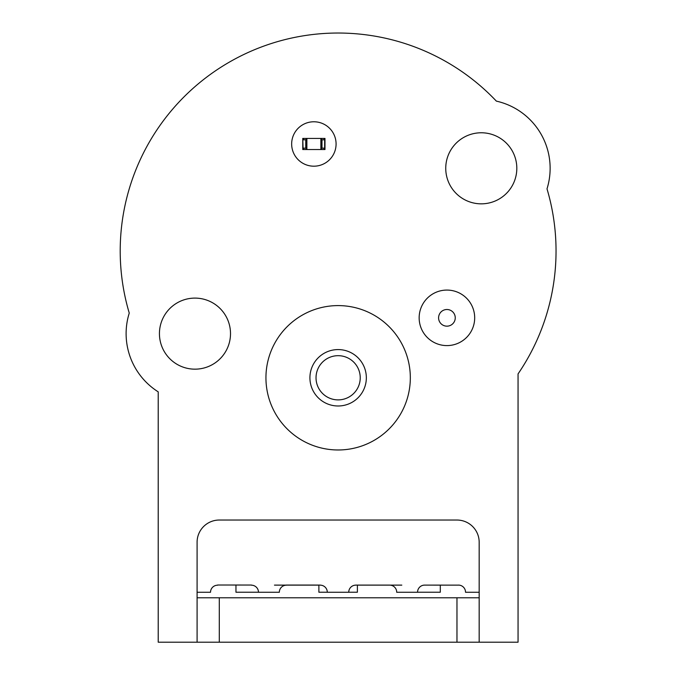 <?xml version="1.0" encoding="UTF-8"?>
<svg xmlns="http://www.w3.org/2000/svg" width="676" height="676" viewBox="0 0 676 676"><rect width="100%" height="100%" fill="white"/><g stroke="black" fill="none" stroke-linecap="round" stroke-linejoin="round"><path stroke-width="1.01" d="M306.101 139.814L306.101 138.428L303.6 138.428L303.6 139.814L306.101 139.814L306.101 148.145L303.6 148.145L303.6 149.531L302.764 149.531L302.764 138.428L303.101 149.531M321.649 139.814L324.142 139.814L324.142 138.428L324.979 138.428L324.979 149.531L324.142 149.531L324.142 148.145L321.649 148.145L321.649 138.428L306.101 138.428M303.6 138.428L303.101 138.428M324.142 149.531L303.6 149.531M306.101 149.531L306.101 148.145M324.142 138.428L321.649 138.428M321.649 149.531L321.649 148.145M306.879 149.531L306.879 138.428M320.872 149.531L320.872 138.428M479.174 642.2L197.088 642.2L197.088 542.245A22.215 22.215 0 0 1 219.294 520.038L456.968 520.038A22.215 22.215 0 0 1 479.174 542.245L479.174 642.2L518.053 642.2L518.053 373.904A217.917 217.917 0 0 0 547.002 188.841A68.859 68.859 0 0 0 496.361 101.121A217.917 217.917 0 0 0 129.251 313.081A68.859 68.859 0 0 0 158.218 391.852L158.218 592.227M235.958 585.12L235.958 592.227L258.477 592.227M274.456 585.12L318.886 585.12L318.886 592.227L327.294 592.227M348.748 592.227L357.384 592.227L357.384 585.12L401.806 585.12M417.565 592.227L440.304 592.227L440.304 585.12L441.546 585.12M511.377 187.21A35.541 35.541 0 0 1 507.355 192.457M316.03 377.783A22.097 22.097 0 0 1 349.179 358.643A22.097 22.097 0 0 1 349.179 396.922A22.097 22.097 0 0 1 316.03 377.783M518.053 585.129L518.053 373.904A217.917 217.917 0 0 0 547.002 188.841A68.859 68.859 0 0 0 496.361 101.121A217.917 217.917 0 0 0 129.251 313.081A68.859 68.859 0 0 0 158.218 391.852L158.218 642.2L197.088 642.2M442.755 325.046A8.332 8.332 0 0 1 439.704 313.672A8.332 8.332 0 0 1 451.086 310.622A8.332 8.332 0 0 1 454.137 321.996A8.332 8.332 0 0 1 442.755 325.046M197.088 597.778L479.174 597.778M366.341 377.783A28.206 28.206 0 0 0 338.135 349.576A28.206 28.206 0 0 0 309.921 377.783A28.206 28.206 0 0 0 338.135 405.989A28.206 28.206 0 0 0 366.341 377.783M230.508 333.623A35.541 35.541 0 0 0 166.431 312.456A35.541 35.541 0 0 0 183.821 367.372A35.541 35.541 0 0 0 230.508 333.623M516.819 168.307A35.541 35.541 0 0 0 477.231 133.003A35.541 35.541 0 0 0 445.847 171.011A35.541 35.541 0 0 0 482.639 203.814A35.541 35.541 0 0 0 516.819 168.307M336.082 143.98A22.215 22.215 0 0 0 302.764 124.747A22.215 22.215 0 0 0 302.764 163.22A22.215 22.215 0 0 0 336.082 143.98M474.687 317.838A27.767 27.767 0 0 0 446.92 290.072A27.767 27.767 0 0 0 419.154 317.838A27.767 27.767 0 0 0 446.92 345.597A27.767 27.767 0 0 0 474.687 317.838M410.324 377.783A72.188 72.188 0 0 0 302.037 315.269A72.188 72.188 0 0 0 302.037 440.304A72.188 72.188 0 0 0 410.324 377.783M197.088 541.983L197.088 592.269L210.523 592.269A7.056 7.056 0 0 1 217.579 585.205M251.43 585.188A7.056 7.056 0 0 1 258.477 592.269L279.34 592.269A7.056 7.056 0 0 1 286.387 585.179M320.238 585.163A7.056 7.056 0 0 1 327.294 592.269L348.748 592.269A7.056 7.056 0 0 1 355.804 585.146M458.472 585.129L424.621 585.112A7.056 7.056 0 0 0 417.565 592.269L396.702 592.269A7.056 7.056 0 0 0 389.646 585.129M217.579 585.019L251.43 585.036M286.387 585.053L320.238 585.07M355.804 585.086L389.646 585.095M458.472 585.095A7.056 7.056 0 0 1 465.519 592.269L479.174 592.269M305.763 139.814L305.763 148.145M324.649 138.428L324.649 149.531M321.979 139.814L321.979 148.145M219.294 642.2L219.294 597.778M456.968 642.2L456.968 597.778"/></g></svg>
